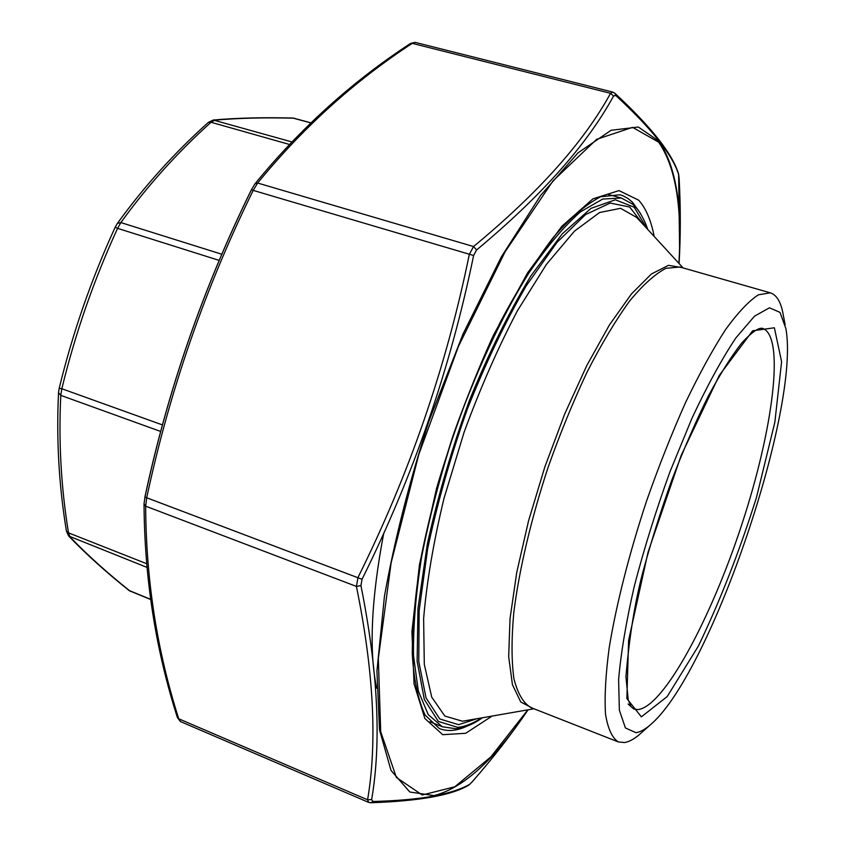 <?xml version="1.0" encoding="UTF-8"?>
<svg xmlns="http://www.w3.org/2000/svg" width="845" height="845" viewBox="0 0 845 845"><rect width="100%" height="100%" fill="white"/><g stroke="black" fill="none" stroke-linecap="round" stroke-linejoin="round"><path stroke-width="1.27" d="M310.854 122.821L293.711 118.184C264.548 117.434 238.237 118.089 214.767 120.159L211.049 122.271C177.429 152.449 147.368 185.879 120.856 222.573L117.582 228.351C93.858 280.001 75.279 333.469 61.822 388.742L60.787 395.375C58.495 441.608 61.072 487.428 68.508 532.868L70.082 536.976C86.834 554.468 106.776 572.466 129.908 590.972L150.579 599.464M289.412 144.453L211.049 122.271L208.292 122.44M213.204 120.032L291.831 141.907M221.834 254.25L120.856 222.573L117.392 223.386C144.157 186.428 174.482 152.765 208.335 122.409L213.289 120.022C237.033 117.941 263.555 117.286 292.856 118.046L310.77 122.905M219.214 260.408L117.582 228.351L115.173 227.242L117.339 223.45M162.441 424.919L61.822 388.742L59.203 388.246L58.537 392.566M160.687 431.468L60.787 395.375L58.537 392.65C56.277 439.231 58.907 485.389 66.428 531.125L66.417 531.061M146.576 563.678L68.508 532.868L66.428 531.125L68.635 535.994C85.62 553.707 105.752 571.864 129.01 590.465L130.542 591.384M146.893 567.354L68.635 535.994M150.558 599.295L129.01 590.465M635.958 732.668L625.406 727.946L619.364 710.212L618.614 679.602C620.874 653.153 626.113 621.994 634.31 586.134C644.112 548.563 655.963 510.549 669.842 472.091L691.897 418.402C707.17 385.838 721.82 359.009 735.847 337.947L754.532 316.146L769.468 307.802L780.009 312.396L785.892 328.61C800.405 408.156 712.282 668.575 652.456 722.961C646.309 728.749 640.806 731.992 635.958 732.668M785.153 324.765L783.315 315.312C781.202 302.436 776.861 294.937 770.27 292.814L758.398 294.82C748.86 301.021 737.938 312.587 725.623 329.508C712.715 349.45 699.354 373.817 685.517 402.632C671.754 433.464 658.751 466.324 646.499 501.201C629.113 553.845 616.1 605.242 609.15 648.083C605.633 674.796 604.418 696.861 605.527 714.289C607.893 728.717 612.15 737.928 618.308 741.921L624.518 742.544C629.789 741.709 635.725 738.181 642.327 731.96L649.53 725.559M144.03 503.895L144.96 497.092C167.88 389.978 203.391 287.511 251.493 189.702L253.204 190.389C205.113 288.219 169.634 390.58 146.766 497.494L145.657 506.166C146.037 580.135 157.064 651.009 178.739 718.789L180.534 721.588L368.589 802.359L367.586 799.803C377.409 742.332 373.691 671.205 356.421 586.419L357.995 577.452C409.297 474.235 446.403 366.55 469.313 254.408L473.538 246.55L476.569 249.983L473.612 255.507C450.533 367.976 413.342 475.915 362.04 579.29L360.931 585.574C377.968 670.761 381.539 742.1 371.631 799.602L372.983 801.493C397.541 800.817 417.768 799 433.665 796.053C449.339 793.011 461.349 789.103 469.704 784.329L471.943 782.1C493.153 757.923 511.848 733.83 528.051 709.821C511.806 733.893 493.079 758.028 471.848 782.238L471.742 782.333M528.04 709.821C494.843 759.444 463.514 788.036 434.034 795.589L409.825 792.019L391.024 770.429L379.511 729.89L376.944 671.025L384.422 596.433C394.478 540.24 409.35 481.734 429.017 420.937L463.06 333.933L501.328 256.922L540.631 195.427L578.012 152.85L611.093 130.288L638.302 127.025L658.783 141.052C675.884 165.768 682.644 206.592 679.063 263.513C680.69 236.399 680.711 207.965 679.126 178.221L678.757 174.999C672.947 155.385 651.949 128.873 615.751 95.485L613.586 95.971C586.969 144.78 541.296 196.114 476.569 249.983M254.979 183.83L257.651 183.027L253.204 190.389L473.612 255.507M415.17 42.377L412.233 43.359C354.277 81.226 302.753 127.775 257.651 183.027L473.538 246.55C538.297 193.03 583.969 141.96 610.544 93.32L612.72 92.073L415.159 42.377M180.386 721.514L177.408 717.585L178.739 718.789L367.586 799.803L371.631 799.602M177.408 717.585C155.617 649.552 144.495 578.35 144.03 503.979L145.657 506.166L356.421 586.419L360.931 585.574M410.438 43.517L410.48 43.486C352.28 81.49 300.461 128.25 255.042 183.756L251.451 189.65C203.318 287.585 167.796 390.063 144.886 497.082L362.04 579.29M415.001 42.345L410.48 43.486L412.233 43.359L610.544 93.32L613.586 95.971M613.639 92.633L614.843 93.246L615.751 95.485M612.72 92.073L614.843 93.246C651.21 126.908 672.451 153.811 678.567 173.943L678.757 174.999M372.983 801.493L370.712 802.75L369.529 802.496M469.704 784.329L468.7 785.153C452.138 795.208 419.479 801.071 370.712 802.75L368.6 802.359M471.943 782.1L468.89 785.047M641.366 716.845L626.874 698.551L628.617 640.341L648.052 552.186L681.165 455.434L719.275 375.412L752.652 330.796L774.369 327.775L781.604 361.723L774.833 422.289L756.444 497.578C739.449 551.341 720.109 600.816 698.414 646.002L667.17 696.586L641.366 716.845M770.27 292.814L679.866 266.999L665.955 268.319C655.097 273.96 642.971 284.881 629.588 301.074C615.709 320.234 601.598 343.788 587.243 371.737C573.111 401.702 560.003 433.738 547.93 467.845C530.998 519.39 519.126 570.005 513.792 612.498C511.426 639.063 511.468 661.149 513.929 678.746C517.668 693.439 523.287 703.029 530.808 707.54L618.308 741.921M638.028 709.589C664.054 706.589 711.247 618.149 741.952 524.058C772.953 430.042 785.322 336.257 762.549 328.346C759.666 327.818 754.659 329.265 742.153 342.51C731.759 355.608 720.426 373.575 708.152 396.389C695.71 421.57 683.563 449.529 671.743 480.277C660.463 511.806 650.671 543.05 642.358 574.009C634.679 603.605 629.208 637.88 625.934 676.834L628.236 699.903L631.025 706.547L633.739 708.997L638.028 709.589M628.141 704.054L633.739 708.997M532.878 708.353L520.752 701.963L512.44 684.693L508.679 656.639L510.031 618.677L516.717 572.551L528.547 520.858L544.888 466.81L564.724 413.944L586.715 365.695L609.403 324.987L631.384 294.007L651.41 273.991L668.501 265.319L682.01 267.611M683.13 267.928L636.697 217.44L620.557 208.314L599.538 212.539L574.42 231.181L546.483 264.316L517.415 310.77C498.075 347.622 480.309 388.077 464.127 432.144L443.963 498.529C433.443 542.321 426.662 582.353 423.62 618.646L424.306 664.371L431.721 697.157L444.85 716.053L462.49 721.229L533.955 708.775M476.253 718.958L458.582 724.683L439.78 718.958L426.038 697.938L418.782 661.477L419.131 610.798L427.654 548.743C437.34 502.997 450.575 456.437 467.348 409.075C485.653 363.075 505.278 321.998 526.224 285.842L556.982 242.378L585.553 214.588L610.174 203.053L629.694 207.025L643.467 224.802M646.879 228.52L634.162 207.194L615.361 199.811L591.025 208.335L562.263 233.822L530.84 275.966C509.229 311.784 488.811 353.125 469.588 399.981C451.885 448.484 437.805 496.469 427.348 543.937L417.958 608.506L417.134 661.392L424.327 699.491L438.354 721.429L457.663 727.344C465.025 726.679 472.873 723.584 481.227 718.081M429.925 721.746L442.421 726.806L428.235 714.648L418.317 690.956L413.532 655.931C413.057 627.265 415.761 594.236 421.634 556.834C429.355 517.647 439.865 477.298 453.184 435.777C474.774 374.05 501.286 317.276 528.611 273.431C546.757 246.814 564.027 226.302 580.43 211.873L602.696 199.061L621.35 198.026L608.347 194.456M678.894 263.334C682.348 206.983 675.577 166.581 658.604 142.129L632.567 127.352L596.654 139.319L552.915 180.988L505.099 251.799L458.455 346.344L418.803 454.409L391.129 562.781L378.328 658.487L380.715 731.749L396.4 777.474L422.246 795.008L454.79 786.79L490.85 756.909L527.798 709.863M491.864 716.201L465.679 733.291L442.717 734.685L424.866 718.493L414.061 683.88L411.927 631.669L419.426 564.84L436.506 488.547C452.328 435.038 471.267 384 493.322 335.444L527.671 272.724L561.809 226.344L592.936 198.86L618.984 190.6L638.672 200.17C645.918 208.282 651.094 220.387 654.188 236.473M640.616 213.69L632.493 202.251L628.025 198.522L623.114 195.839L619.955 194.762L600.52 196.8C585.606 204.638 569.805 218.242 553.137 237.614C535.719 260.535 518.186 288.546 500.536 321.67C483.277 357.139 467.454 395.08 453.078 435.481C439.949 476.305 429.461 516.073 421.592 554.774C415.476 591.827 412.371 624.782 412.265 653.618C413.712 679.169 417.979 699.639 425.077 715.028L439.326 728.548C447.649 731.77 456.955 730.946 467.243 726.056M376.669 688.168C368.853 651.125 371.187 599.559 383.683 533.48M292.856 118.046L294.324 118.247M115.173 227.242C91.376 279.103 72.723 332.772 59.203 388.246M442.421 726.806L455.909 728.749C464.285 727.946 473.084 724.323 482.305 717.891M647.629 229.322C644.925 219.816 637.542 208.747 636.824 208.409L632.704 204.194L621.35 198.026M678.63 174.133L679.655 252.423"/></g></svg>
